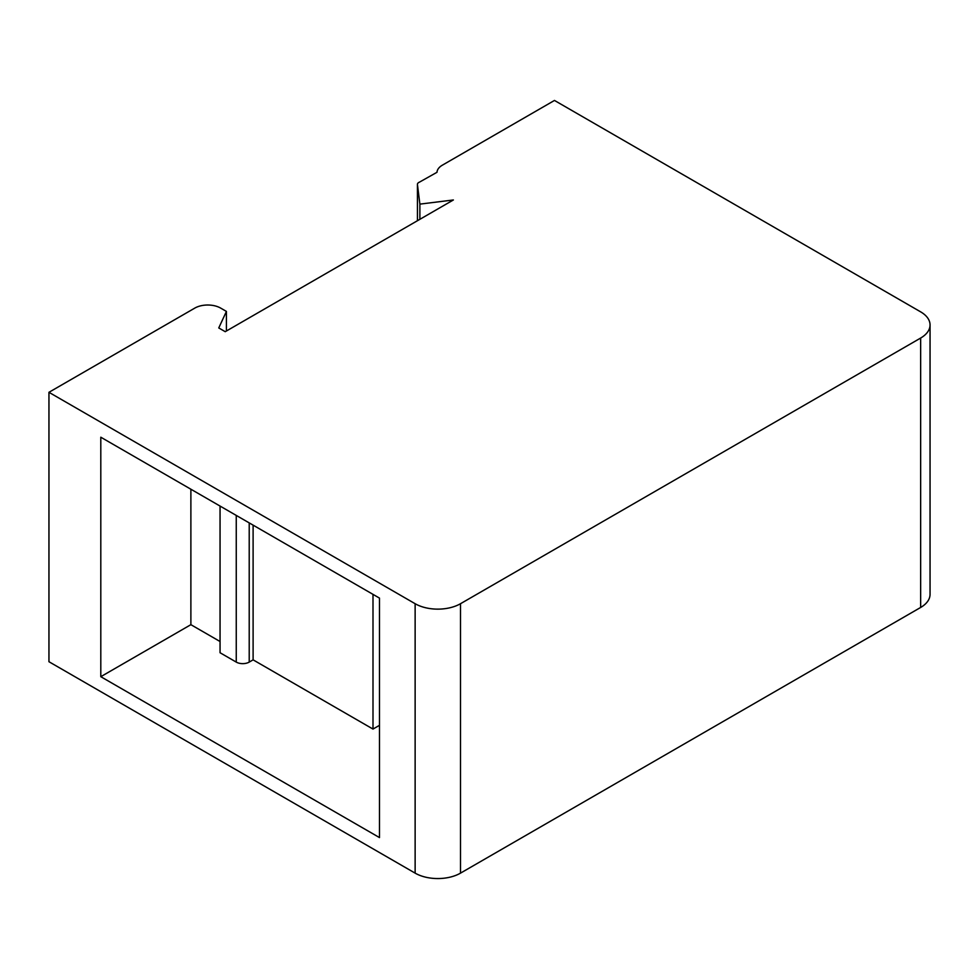 <?xml version="1.0" encoding="UTF-8"?>
<svg xmlns="http://www.w3.org/2000/svg" width="979" height="979" viewBox="0 0 979 979"><rect width="100%" height="100%" fill="white"/><g stroke="black" fill="none" stroke-linecap="round" stroke-linejoin="round"><path stroke-width="1.47" d="M379.485 725.329L372.999 729.074L253.108 659.846L249.217 662.098A9.166 5.287 0 0 1 236.257 662.098L220.055 652.736L220.055 506.057M372.999 594.363L372.999 729.074M379.485 837.583L100.8 676.685L100.8 437.209L379.485 598.108L379.485 837.583M220.055 641.514L190.881 624.675L100.8 676.685M253.108 659.846L253.108 525.136M190.881 624.675L190.881 489.219M48.95 661.718L415.133 873.133A32.074 18.515 0 0 0 460.497 873.133L920.652 607.457A32.074 18.515 0 0 0 930.05 594.363L930.05 324.955A32.074 18.515 180 0 1 920.652 338.049L460.497 603.713A32.074 18.515 180 0 1 415.133 603.713L48.95 392.31L48.95 661.718M930.05 324.955A32.074 18.515 180 0 0 920.652 311.86L554.469 100.445L442.349 165.182A18.332 10.585 180 0 0 436.989 172.292L419.416 182.167A4.577 2.643 180 0 0 417.433 184.346A4.577 2.643 180 0 0 417.446 184.541L417.446 220.716L417.433 184.346M226.418 331L226.418 311.42L220.703 308.116A18.332 10.585 180 0 0 194.772 308.116L48.95 392.31M226.418 311.42L218.758 327.941L225.231 331.685L453.375 199.973L419.881 204.121L417.446 184.541M419.881 219.308L419.881 204.121M249.217 522.896L249.217 662.098M236.257 662.098L236.257 515.407M415.133 873.133L415.133 603.713M920.652 607.457L920.652 338.049M460.497 603.713L460.497 873.133"/></g></svg>
